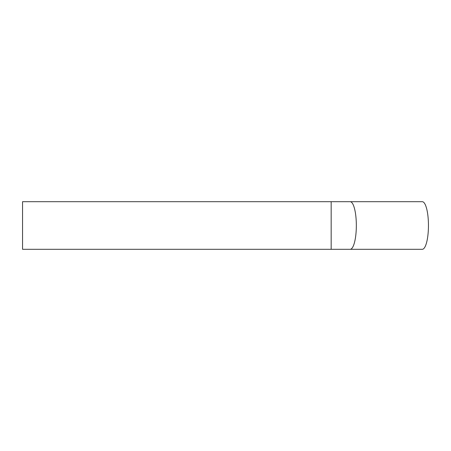 <?xml version="1.0" encoding="UTF-8"?>
<svg xmlns="http://www.w3.org/2000/svg" width="451" height="451" viewBox="0 0 451 451"><rect width="100%" height="100%" fill="white"/><g stroke="black" fill="none" stroke-linecap="round" stroke-linejoin="round"><path stroke-width="0.68" d="M350.173 249.302L422.288 249.302A23.802 6.162 -90 0 0 428.45 225.5A23.802 6.162 -90 0 0 422.288 201.698L331.164 201.698L331.164 249.302L350.173 249.302A23.802 6.162 -90 0 0 356.335 225.5A23.802 6.162 -90 0 0 350.173 201.698M331.164 249.302L22.55 249.302L22.55 201.698L331.164 201.698"/></g></svg>
